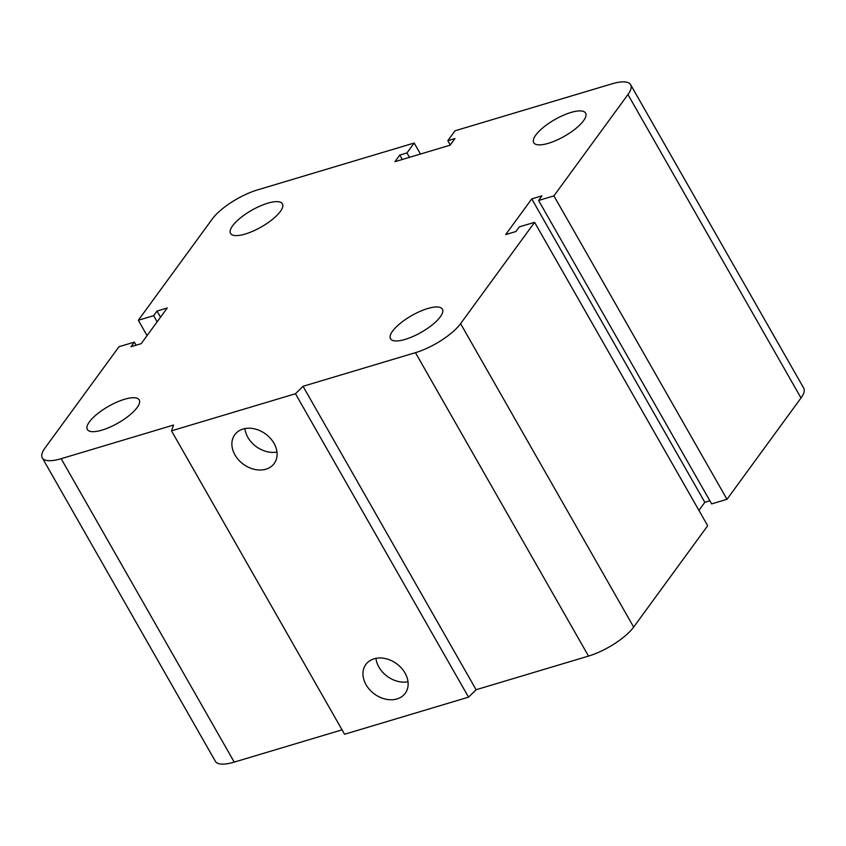 <?xml version="1.0" encoding="UTF-8"?>
<svg xmlns="http://www.w3.org/2000/svg" width="846" height="846" viewBox="0 0 846 846"><rect width="100%" height="100%" fill="white"/><g stroke="black" fill="none" stroke-linecap="round" stroke-linejoin="round"><path stroke-width="1.27" d="M535.825 135.022A29.864 9.623 150.3 0 1 563.076 115.394A29.864 9.623 150.3 0 1 585.601 113.089A29.864 9.623 150.3 0 1 564.441 136.238A29.864 9.623 150.3 0 1 533.731 142.678A29.864 9.623 150.3 0 1 535.825 135.022M232.639 225.755A29.864 9.623 150.3 0 1 259.891 206.128A29.864 9.623 150.3 0 1 282.416 203.823A29.864 9.623 150.3 0 1 261.245 226.982A29.864 9.623 150.3 0 1 230.546 233.422A29.864 9.623 150.3 0 1 232.639 225.755M89.422 421.837A29.864 9.623 150.3 0 1 116.674 402.21A29.864 9.623 150.3 0 1 139.209 399.904A29.864 9.623 150.3 0 1 118.038 423.053A29.864 9.623 150.3 0 1 87.328 429.493A29.864 9.623 150.3 0 1 89.422 421.837M392.607 331.093A29.864 9.623 150.3 0 1 419.859 311.465A29.864 9.623 150.3 0 1 442.395 309.16A29.864 9.623 150.3 0 1 421.223 332.319A29.864 9.623 150.3 0 1 390.514 338.749A29.864 9.623 150.3 0 1 392.607 331.093M273.988 443.283A24.407 18.771 36.1 0 1 274.199 463.513A24.407 18.771 36.1 0 1 243.426 464.274A24.407 18.771 36.1 0 1 234.776 434.717A24.407 18.771 36.1 0 1 254.265 428.806A24.407 18.771 36.1 0 1 273.988 443.283M244.885 428.594A24.407 18.771 -143.9 0 0 276.959 452.018M405.033 673.046A24.407 18.771 36.1 0 1 405.255 693.276A24.407 18.771 36.1 0 1 374.471 694.027A24.407 18.771 36.1 0 1 365.832 664.48A24.407 18.771 36.1 0 1 385.321 658.558A24.407 18.771 36.1 0 1 405.033 673.046M375.941 658.347A24.407 18.771 -143.9 0 0 408.015 681.781M531.753 198.895L541.969 195.838L538.595 200.47L553.918 195.881L627.943 94.541A38.387 12.373 -29.7 0 0 630.63 84.695A38.387 12.373 -29.7 0 0 611.764 83.891L455.063 130.781L447.82 140.7L454.979 138.554L450.146 145.163L394.966 161.681L399.788 155.072L406.947 152.936L414.18 143.016L257.48 189.916A38.387 12.373 -29.7 0 0 212.335 218.924L138.321 320.264L153.655 315.674L157.028 311.053L167.244 307.986L141.176 343.677L130.961 346.744L134.345 342.112L119.011 346.701L44.986 448.042A38.387 12.373 -29.7 0 0 42.3 457.887A38.387 12.373 -29.7 0 0 61.166 458.691L173.589 425.052L171.495 430.836L295.466 393.739L468.536 697.157L476.097 689.723L588.52 656.084A38.387 12.373 -29.7 0 0 633.665 627.076L707.679 525.736L534.609 222.318L519.285 226.908L515.901 231.529L505.686 234.585L531.753 198.895L704.824 502.323L709.9 500.8M171.495 430.836L344.565 734.254L468.536 697.157M295.466 393.739L303.037 386.305L476.097 689.723M303.037 386.305L415.449 352.666A38.387 12.373 -29.7 0 0 460.594 323.658L534.609 222.318M538.595 200.47L711.655 503.888L726.989 499.299L801.014 397.958A38.387 12.373 -29.7 0 0 803.7 388.113L630.63 84.695M553.918 195.881L726.989 499.299M447.82 140.7L450.273 144.994M399.788 155.072L402.305 159.482M406.947 152.936L409.464 157.345M414.18 143.016L420.473 154.046M138.321 320.264L147.077 335.608M698.923 510.392L704.824 502.323M153.655 315.674L157.155 321.818M157.028 311.053L160.529 317.187M134.345 342.112L136.1 345.2M42.3 457.887L215.37 761.305A38.387 12.373 -29.7 0 0 234.236 762.109L342.048 729.844M61.166 458.691L234.236 762.109M415.449 352.666L588.52 656.084M460.594 323.658L633.665 627.076M627.943 94.541L801.014 397.958"/></g></svg>
